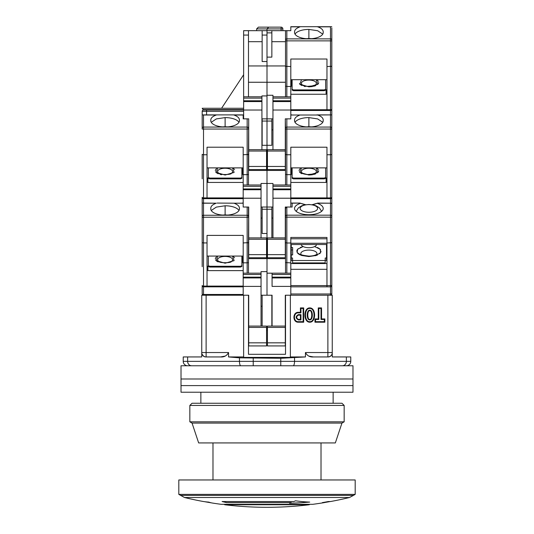 <?xml version="1.0" encoding="UTF-8"?>
<svg xmlns="http://www.w3.org/2000/svg" width="534" height="534" viewBox="0 0 534 534"><rect width="100%" height="100%" fill="white"/><g stroke="black" fill="none" stroke-linecap="round" stroke-linejoin="round"><path stroke-width="0.8" d="M346.366 365.763A4.412 4.412 0 0 0 350.771 361.358L350.771 356.946L332.255 356.946L332.255 295.222L285.296 295.222L290.369 295.222L290.369 357.393L243.631 357.393L243.631 295.222L248.704 295.222L201.745 295.222L201.745 356.946L183.229 356.946L183.229 361.358L239.466 361.358L239.466 357.847L280.771 358.294L305.441 356.946L290.369 356.946M262.147 207.038L262.147 209.241L271.853 209.241L271.853 207.038L267 207.038L267 295.222L272.073 295.222L261.046 295.222M243.631 356.946L228.559 356.946L228.559 352.54L206.117 352.54L206.117 295.222M285.516 295.222L285.516 354.302L248.484 354.302L248.484 295.222M262.147 326.08L262.147 295.222M266.559 328.951L267.441 328.951M271.853 326.08L271.853 295.222M327.883 295.222L327.883 352.54L305.441 352.54L305.441 356.946M314.96 318.931L314.96 322.209L324.859 322.209L324.859 318.931L321.548 318.931L321.548 307.911L318.271 307.911L318.271 318.931L314.96 318.931L315.501 319.472L318.805 319.472L318.271 318.931M309.767 322.209C316.215 322.396 316.215 307.724 309.767 307.911C303.319 307.724 303.319 322.396 309.767 322.209M298.306 322.209L303.692 322.209L303.692 307.911L300.415 307.911L300.415 312.317L298.306 312.317C292.472 312.076 292.472 322.456 298.306 322.209L298.306 321.675L303.158 321.675L303.692 322.209M305.441 352.54C307.21 355.777 309.887 357.253 313.451 356.946L309.173 356.178M225.041 356.098L220.549 356.946C224.12 357.253 226.79 355.777 228.559 352.54M203.514 356.185L201.745 353.768C202.68 355.938 204.108 356.999 206.017 356.946L220.549 356.946M228.559 356.946L239.466 357.847M266.559 330.493L267.441 330.493M261.046 306.242L262.147 306.242M313.451 356.946L327.983 356.946C329.885 357.006 331.314 355.944 332.255 353.768M324.859 322.209L324.318 321.675L315.501 321.675L314.96 322.209M315.501 321.675L315.501 319.472M318.805 319.472L318.805 308.445L318.271 307.911M318.805 308.445L321.014 308.445L321.548 307.911M321.014 308.445L321.014 319.472L321.548 318.931M321.014 319.472L324.318 319.472L324.859 318.931M324.318 319.472L324.318 321.675M309.767 321.675C315.454 322.082 315.454 308.038 309.767 308.445C304.08 308.038 304.08 322.082 309.767 321.675M303.692 307.911L303.158 308.445L303.158 321.675M298.306 312.317L298.306 312.857C293.186 312.584 293.186 321.949 298.306 321.675M298.306 312.857L300.949 312.857L300.415 312.317M300.949 312.857L300.949 308.445L300.415 307.911M300.949 308.445L303.158 308.445M329.251 356.765L327.883 356.946L327.883 352.54L332.255 352.54M206.017 356.946L206.117 356.946A4.412 4.412 -90 0 1 201.745 353.114M309.767 310.207C313.184 309.907 313.184 320.213 309.767 319.913C306.356 320.213 306.356 309.907 309.767 310.207M298.306 319.913C295.462 318.144 295.462 316.382 298.306 314.619L300.949 314.619L300.949 319.913L298.306 319.913L298.306 319.372C296.19 317.97 296.19 316.562 298.306 315.16L300.415 315.16L300.949 314.619M187.634 365.763A4.412 4.412 0 0 1 183.229 361.358A4.412 4.412 0 0 0 187.634 365.763M309.767 310.748C312.397 310.094 312.397 320.026 309.767 319.372C307.143 320.026 307.143 310.094 309.767 310.748M300.949 319.913L300.415 319.372L298.306 319.372M300.415 315.16L300.415 319.372M200.864 403.243L200.864 392.223M355.183 479.966L178.817 479.966L178.817 494.384L355.183 494.384L355.183 479.966M212.986 479.966L212.986 442.926M180.565 495.398L353.435 495.398L349.483 497.521L184.517 497.521L178.817 494.384M184.517 497.521A352.734 352.734 0 0 0 202.219 501.299A347.607 132.325 -90 0 0 208.654 502.087A348.782 86.601 90 0 0 212.659 503.088A352.734 352.734 0 0 0 221.163 504.31M211.411 502.861A352.734 351.392 90 0 1 209.902 502.614L209.902 502.601M312.837 504.31A352.734 352.734 0 0 0 324.318 502.614L322.369 502.614A352.734 340.712 -90 0 0 328.33 501.539L330.493 501.539A352.734 352.734 0 0 0 349.483 497.521M221.156 504.31L312.844 504.31M289.548 503.242A352.734 149.073 -90 0 0 291.224 502.614L226.469 502.614L222.104 501.539L293.833 501.539A352.734 149.073 -90 0 0 295.509 500.792A347.607 212.212 90 0 0 309.713 502.087A348.782 335.899 -90 0 1 289.548 503.242M324.318 502.614L322.623 502.567M291.224 502.614L226.469 502.614M289.675 503.195A348.782 335.899 90 0 0 309.366 502.073M222.104 501.493L226.469 502.567M224.66 504.75A352.734 352.734 0 0 0 309.34 504.75L224.66 504.75L224.413 504.216M352.981 365.763L181.019 365.763L181.019 378.993L352.981 378.993L181.019 378.993L181.019 385.608L352.981 385.608L181.019 385.608L181.019 392.223L352.981 392.223L352.981 365.763M344.163 405.446L341.954 403.243L192.046 403.243L189.837 405.446L344.163 405.446L344.163 421.813L189.837 421.813L189.837 405.446M192.046 423.082L198.655 442.926L335.345 442.926L341.954 423.082L192.046 423.082L189.837 421.813M341.954 423.082L344.163 421.813M202.186 204.308L202.186 216.444L202.186 203.067L203.507 203.2L203.507 217.231L202.186 217.231L202.186 242.496M202.186 254.411L202.186 255.098M202.186 266.693L202.186 216.444A1.322 1.188 0 0 1 203.507 215.249L247.162 215.249L247.162 207.038M243.19 294.474L203.507 294.474A1.322 0.581 0 0 1 202.186 293.894A1.322 1.322 0 0 0 203.507 295.222A1.322 1.322 0 0 1 202.186 293.894L202.186 285.516A1.322 0.581 0 0 0 203.507 286.097L203.507 242.937L207.038 242.937L207.038 235.394L243.19 235.394L243.19 242.937L248.484 242.636L248.704 207.038L248.704 254.651L266.559 254.651L266.559 237.897L248.704 237.897M202.186 242.636L203.507 242.937L203.507 217.231L247.162 217.231L247.162 215.249A1.322 1.188 0 0 1 248.484 216.444L248.484 207.038M242.75 256.066L242.75 262.795L243.19 262.795M241.869 256.42L242.75 256.42M209.682 267.053L209.682 266.259L208.36 265.678L208.36 266.473L209.682 267.053L240.547 267.053L241.869 266.473L241.869 256.066M243.19 270.625L207.92 270.625L207.92 266.566L207.038 265.772M217.158 203.067L233.959 203.2C237.51 204.475 239.339 206.124 239.446 208.14L239.419 208.52A14.331 6.281 180 0 1 239.446 208.894A14.331 6.281 180 0 1 225.114 215.182A14.331 6.281 180 0 1 210.783 208.894A14.331 6.281 180 0 1 210.81 208.52L210.783 208.14C210.877 206.131 212.706 204.482 216.27 203.2L202.186 203.067M207.038 242.937L207.038 286.097L203.507 286.097L203.507 286.838A1.322 1.322 0 0 1 202.186 285.516A1.322 1.322 0 0 0 203.507 286.838L207.038 286.838L207.038 286.097L243.19 286.097M248.484 258.623L267 258.623L267 271.632L261.046 271.632L261.046 273.174L243.19 273.174L243.19 295.222M242.096 203.067L243.19 203.067M240.547 267.053L240.547 266.259L241.869 265.678M209.682 266.259L240.547 266.259M208.36 265.678L208.36 256.066M207.92 270.625L207.038 269.837M238.978 210.483A14.331 6.281 0 0 0 225.114 205.784L216.35 207.099L211.244 210.483M210.803 209.201L210.81 208.52M239.426 209.201L239.419 208.52M248.484 273.174L248.484 242.636L247.162 242.937L247.162 217.231L248.484 217.231L248.484 216.444M243.19 256.066L207.038 256.066M243.19 273.174L243.19 242.937M207.038 286.838L243.19 286.838M261.046 326.08L261.046 273.174M266.559 342.835L266.559 345.925L248.704 345.925L248.704 342.835L266.559 342.835L266.559 326.08L248.704 326.08L248.704 342.835M248.704 295.222L248.704 326.08M262.147 218.059L261.046 218.059M262.147 209.241L262.147 233.492L267 233.492M286.751 207.038A1.322 1.322 0 0 1 286.838 207.038L285.296 207.038L285.296 237.897L267 237.897L267 242.309L266.559 242.309M216.484 256.867L215.99 257.328M215.649 257.782L215.302 258.91M215.649 260.045L215.99 260.499M216.484 260.959L218.179 261.954M234.58 257.782L234.232 257.328M233.738 256.861L232.477 256.066L234.119 260.619L225.114 263.215L216.11 260.619L217.752 256.066M261.046 286.398L243.19 286.398M247.162 242.937L247.162 262.828L243.19 262.828M247.162 273.174L247.162 262.828L248.223 262.701M225.114 256.427A7.476 3.277 180 0 1 231.703 258.156A7.476 3.277 180 0 1 231.342 261.52L231.342 261.52C231.569 263.035 219.461 263.182 218.88 261.52A7.476 3.277 180 0 1 218.526 258.156A7.476 3.277 180 0 1 225.114 256.427M222.698 215.089A9.265 4.058 180 0 1 227.531 215.089M267.441 242.309L267 242.309L267 258.623L285.516 258.623M272.073 295.222L272.073 326.08M285.296 326.08L267.441 326.08L267.441 342.835L285.296 342.835L285.296 295.222M290.81 295.222L290.81 286.398L272.073 286.398L272.073 274.496L290.81 274.496L290.81 262.888L285.516 262.581L285.516 273.174M267 273.174L272.073 273.174L272.073 274.496M271.853 209.241L271.853 237.897M285.296 207.038L292.131 207.038L292.131 203.2L299.941 203.067L303.539 204.308M285.296 342.835L285.296 345.925L267.441 345.925L267.441 342.835M290.81 286.838L326.962 286.838L326.962 237.456L290.81 237.456L290.81 262.888M290.81 274.496L290.81 277.139L272.073 277.139M290.81 286.398L290.81 277.139M272.073 273.174L290.81 273.174M285.523 208.267A1.322 1.322 0 0 0 285.516 208.36L285.516 262.581M285.516 208.36L286.838 207.038L286.838 215.175A1.322 1.188 180 0 0 285.516 216.363M299.941 203.067L290.856 203.067L290.81 203.487M331.814 235.774L331.814 243.304M331.814 204.882L331.814 293.894A1.322 1.322 0 0 1 330.493 295.222L330.493 293.98L290.81 293.98M290.81 242.997L286.838 242.997L286.838 217.158L331.814 217.158L331.814 207.038M290.81 263.536L326.962 263.536M326.521 245.7L326.962 245.7M292.572 260.392L291.25 260.392L291.25 258.015L292.572 258.015L292.572 262.902L325.199 262.902L325.199 258.015L326.521 258.015L326.521 260.392L325.199 260.392M291.25 247.576L292.659 247.576L292.659 254.918L292.659 249.952L291.25 249.952M291.25 256.721L290.81 256.721M326.962 269.303L290.81 269.303M291.25 258.015L291.25 244.512M272.954 218.059L271.853 218.059M286.838 242.997L285.516 242.696L286.838 242.997L286.838 273.174M314.239 204.308L317.837 203.067L312.076 204.736M305.695 204.729L300.248 203.2M290.81 115.017L300.041 115.017C296.49 116.292 294.661 117.941 294.554 119.956L294.581 120.337A14.331 6.281 0 0 0 294.554 120.711A14.331 6.281 0 0 0 308.886 126.999A14.331 6.281 0 0 0 323.217 120.711A14.331 6.281 0 0 0 323.19 120.337L323.217 119.956C323.123 117.947 321.294 116.299 317.73 115.017L331.814 114.883L331.814 197.333A1.322 1.322 0 0 1 330.493 198.655L330.493 203.067A1.322 1.322 0 0 1 331.814 204.388A1.322 1.188 180 0 0 330.493 203.2L330.493 215.175L286.838 215.175L286.838 217.158L285.516 217.158M330.586 286.838L330.493 286.838A1.322 1.322 0 0 0 331.814 285.516L331.814 285.61M331.814 242.696L326.962 242.997M291.25 254.918L292.659 254.918M325.199 260.525L292.572 260.525M326.521 258.015L326.521 244.512M331.814 293.4A1.322 0.581 180 0 1 330.493 293.98L330.493 286.838L326.962 286.838M301.183 244.512A7.716 3.384 0 0 0 308.886 247.696A7.716 3.384 0 0 0 316.589 244.512M300.569 203.334A14.331 6.281 0 0 0 294.554 208.447A14.331 6.281 0 0 0 308.886 214.728A14.331 6.281 0 0 0 323.217 208.447A14.331 6.281 0 0 0 317.209 203.334M317.53 203.2L330.493 203.2L317.837 203.067M291.551 203.067L292.131 203.2M300.936 254.257A8.083 3.544 180 0 1 308.886 250.079A8.083 3.544 180 0 1 316.842 254.257M290.81 238.778L326.962 238.778M308.886 204.615A8.724 3.825 180 0 1 316.442 210.356A8.724 3.825 180 0 1 301.336 210.356A8.724 3.825 180 0 1 308.886 204.615M331.073 114.883L316.842 114.883L331.814 114.883L331.814 118.855M331.814 129.048L330.493 129.048L330.493 154.753L331.814 154.453L330.493 154.753L330.493 197.914A1.322 0.581 0 0 0 331.814 197.333L331.814 204.388M330.493 154.753L326.962 154.753L326.962 147.21L290.81 147.21L290.81 154.753L286.838 154.753L286.838 129.048L285.516 129.048L285.296 118.855L290.81 118.855L290.81 110.031L272.954 110.031L272.954 149.714M325.64 167.883L325.64 178.289L324.318 178.87L293.453 178.87L292.131 178.289L292.131 177.495L293.453 178.076L324.318 178.076L324.318 178.87M292.131 168.237L291.25 168.237M290.81 174.611L291.25 174.611L291.25 167.883M290.81 182.441L326.08 182.441L326.08 178.383L326.962 177.588M272.954 207.038L271.853 207.038M326.962 154.753L326.962 198.655L330.493 198.655L330.493 197.914L290.81 197.914M272.954 184.991L272.954 189.75L290.81 189.75L290.81 184.991L272.954 184.991L272.954 183.449L267 183.449L267 207.038L267 61.53L262.147 61.53L262.147 35.077L267 35.077L267 65.942L285.516 65.942L285.516 41.692L271.853 41.692M271.853 118.855L271.853 145.308L267 145.308L267 154.126L267.441 154.126M293.453 178.87L293.453 178.076M325.64 177.495L324.318 178.076M326.08 182.441L326.962 181.647M292.131 167.883L292.131 177.495M290.81 189.75L290.81 207.038M290.81 154.753L290.81 184.991M267.441 237.897L267.441 257.742L285.296 257.742L285.296 237.897M272.954 189.75L272.954 237.897M290.81 198.655L326.962 198.655M285.516 129.048L285.516 154.453L285.296 129.875M290.81 174.645L286.838 174.645L286.838 154.753L285.516 154.453L285.516 184.991M326.962 167.883L290.81 167.883M300.041 115.017L317.73 115.017M322.756 122.299L317.657 118.915L308.886 117.6A14.331 6.281 0 0 0 295.022 122.299M323.19 120.337L323.197 121.018M294.581 120.337L294.574 121.018M291.904 114.883L290.81 114.883M272.954 129.875L271.853 129.875M266.559 154.126L267 154.126L267 170.439L285.516 170.439M317.516 168.677L316.248 167.883L317.89 172.435L308.886 175.032L299.888 172.435L301.523 167.883M308.886 175.032L312.497 174.725M313.565 174.511L315.821 173.77M317.516 172.776L318.01 172.315M318.351 171.861L318.698 170.733M318.351 169.598L318.01 169.144M300.262 168.684L299.768 169.144M299.42 169.598L299.08 170.726M299.42 171.861L299.768 172.315M300.262 172.776L301.95 173.77M290.81 198.214L272.954 198.214M267.441 254.651L285.296 254.651M285.516 174.338L286.838 174.645L286.838 184.991M302.658 173.336A7.476 3.277 180 0 1 303.959 169.058A7.476 3.277 180 0 1 313.812 169.058A7.476 3.277 180 0 1 315.12 173.336C314.92 173.87 312.844 174.318 308.886 174.671C304.934 174.318 302.858 173.87 302.658 173.336L302.671 173.343M306.469 126.905A9.265 4.058 180 0 1 311.302 126.905M202.186 178.823L202.186 154.313M202.186 166.228L202.186 166.915M202.186 205.71L202.186 197.333A1.322 0.581 0 0 0 203.507 197.914L203.507 154.753L207.038 154.753L207.038 147.21L243.19 147.21L243.19 154.753L248.484 154.453L248.704 118.855L243.19 118.855L243.19 114.883L233.959 115.017C237.51 116.292 239.339 117.941 239.446 119.956L239.419 120.337A14.331 6.281 180 0 1 239.446 120.711A14.331 6.281 180 0 1 225.114 126.999A14.331 6.281 180 0 1 210.783 120.711A14.331 6.281 180 0 1 210.81 120.337L210.783 119.956C210.877 117.947 212.706 116.299 216.27 115.017L202.927 114.883L203.507 115.017L203.507 129.048L202.186 129.048L202.186 114.883L202.927 114.883M202.186 154.453L203.507 154.753L203.507 129.048L247.162 129.048L247.162 118.855M242.75 167.883L242.75 174.611L243.19 174.611M241.869 168.237L242.75 168.237M209.682 178.87L209.682 178.076L208.36 177.495L208.36 178.289L209.682 178.87L240.547 178.87L241.869 178.289L241.869 167.883M243.19 182.441L207.92 182.441L207.92 178.383L207.038 177.588M207.038 154.753L207.038 197.914L203.507 197.914L203.507 198.655A1.322 1.322 0 0 1 202.186 197.333A1.322 1.322 0 0 0 203.507 198.655L207.038 198.655L207.038 197.914L243.19 197.914M267 207.038L261.046 207.038M248.484 170.439L267 170.439L267 183.449L261.046 183.449L261.046 184.991L243.19 184.991L243.19 186.313L261.046 186.313L261.046 198.214L243.19 198.214L243.19 207.038L248.704 207.038M262.147 118.855L262.147 121.058L267 121.058L267 118.855L272.954 118.855M271.853 121.058L267 121.058L267 145.308L262.147 145.308L262.147 121.058M242.096 114.883L202.186 114.883L202.186 111.266M240.547 178.87L240.547 178.076L241.869 177.495M209.682 178.076L240.547 178.076M208.36 177.495L208.36 167.883M207.92 182.441L207.038 181.647M238.978 122.299A14.331 6.281 0 0 0 225.114 117.6L216.35 118.915L211.244 122.299M210.803 121.018L210.81 120.337M239.426 121.018L239.419 120.337M248.484 184.991L248.484 154.453L247.162 154.753L247.162 129.048L248.484 129.048M243.19 167.883L207.038 167.883M203.507 203.067L203.507 198.655L243.19 198.655M243.19 198.214L243.19 186.313M243.19 184.991L243.19 154.753M261.046 198.214L261.046 237.897M261.046 186.313L261.046 184.991M266.559 254.651L266.559 257.742L248.704 257.742L248.704 254.651M216.484 168.677L215.99 169.144M215.649 169.598L215.302 170.726M215.649 171.861L215.99 172.315M216.484 172.776L218.179 173.77M220.435 174.511L221.503 174.725M234.58 169.598L234.232 169.144M233.738 168.677L232.477 167.883L234.119 172.435L225.114 175.032L216.11 172.435L217.752 167.883M247.162 154.753L247.162 174.645L243.19 174.645M247.162 184.991L247.162 174.645L248.223 174.518M225.114 168.243A7.476 3.277 180 0 1 231.703 169.972A7.476 3.277 180 0 1 231.342 173.336L231.342 173.336C231.569 174.852 219.461 174.998 218.88 173.336A7.476 3.277 180 0 1 218.526 169.972A7.476 3.277 180 0 1 225.114 168.243M222.698 126.905A9.265 4.058 180 0 1 227.531 126.905M331.814 27.935L331.814 117.527M286.838 30.665L290.81 30.665L290.81 26.7L331.814 26.7L316.842 26.7L331.073 26.7L330.493 26.834L330.493 38.882L286.838 38.882L286.838 30.665L243.631 30.665L243.631 35.077L248.484 35.077L248.484 30.665M331.814 40.864L330.493 40.864L330.493 66.57L331.814 66.269L326.962 66.57L326.962 110.471L330.493 110.471L330.493 114.883M331.814 109.15A1.322 1.322 0 0 1 330.493 110.471L330.493 109.73A1.322 0.581 0 0 0 331.814 109.15M325.64 79.7L325.64 90.106L324.318 90.687L293.453 90.687L292.131 90.106L292.131 89.312L293.453 89.892L324.318 89.892L324.318 90.687M292.131 80.053L291.25 80.053M290.81 86.428L291.25 86.428L291.25 79.7M290.81 94.258L326.08 94.258L326.08 90.199L326.962 89.405M326.962 66.57L326.962 59.027L290.81 59.027L290.81 66.57L285.516 66.269L286.838 66.57L286.838 40.864L330.493 40.864L330.493 38.882A1.322 1.188 180 0 1 331.814 40.077M290.81 26.834L300.041 26.834C296.49 28.108 294.661 29.757 294.554 31.773L294.581 32.153A14.331 6.281 0 0 0 294.554 32.527A14.331 6.281 0 0 0 308.886 38.815A14.331 6.281 0 0 0 323.217 32.527A14.331 6.281 0 0 0 323.19 32.153L323.217 31.773C323.123 29.764 321.294 28.115 317.73 26.834L330.493 26.834M271.853 30.665L271.853 57.125L267 57.125L267 28.903L268.762 27.141L258.403 27.141L256.64 28.903L267 28.903L268.762 27.141L281.111 27.141L268.762 27.141M291.904 26.7L300.041 26.834M293.453 90.687L293.453 89.892M325.64 89.312L324.318 89.892M326.08 94.258L326.962 93.463M292.131 79.7L292.131 89.312M272.954 101.567L290.81 101.567L290.81 96.808L272.954 96.808L272.954 110.031M290.81 101.567L290.81 110.031M290.81 66.57L290.81 96.808M285.296 118.855L285.296 169.558L267.441 169.558L267.441 166.468L285.296 166.468M267 95.266L272.954 95.266L272.954 96.808M290.81 110.471L326.962 110.471M285.516 30.665L285.516 65.942M326.962 79.7L290.81 79.7M316.842 26.7L317.73 26.834M322.756 34.116L317.657 30.732L308.886 29.417A14.331 6.281 0 0 0 295.022 34.116M323.19 32.153L323.197 32.834M294.581 32.153L294.574 32.834M248.484 82.256L285.516 82.256M285.516 66.269L285.516 96.808M317.516 80.494L316.248 79.7L317.89 84.252L308.886 86.848L299.888 84.252L301.523 79.7M308.886 86.848L312.497 86.541M313.565 86.328L315.821 85.587M317.516 84.592L318.01 84.132M318.351 83.678L318.698 82.55M318.351 81.415L318.01 80.961M299.42 83.678L299.768 84.132M300.262 84.592L301.95 85.587M304.213 86.328L305.274 86.541M290.81 86.461L286.838 86.461L286.838 96.808M285.296 149.714L267.441 149.714L267.441 166.468M285.516 86.154L286.838 86.461L286.838 66.57M302.658 85.153A7.476 3.277 180 0 1 303.959 80.874A7.476 3.277 180 0 1 313.812 80.874A7.476 3.277 180 0 1 315.12 85.153C314.92 85.687 312.844 86.134 308.886 86.488C304.934 86.134 302.858 85.687 302.658 85.153L302.671 85.16M306.469 38.722A9.265 4.058 180 0 1 311.302 38.722M261.927 98.129L261.927 100.772L243.631 100.772L243.631 98.129L261.927 98.129L261.927 95.926L267 95.926L267 118.855L261.927 118.855M243.19 118.855L243.631 118.855L243.631 101.567L261.927 101.567L261.927 100.772M267 65.942L248.484 65.942M262.147 30.665L262.147 35.077M256.64 30.665L256.64 28.903L258.403 27.141M243.631 100.772L243.631 101.567M243.631 35.077L243.631 98.129M248.484 96.808L248.484 35.077M261.927 149.714L261.927 101.567M248.704 166.468L248.704 169.558L266.559 169.558L266.559 149.714L248.704 149.714L248.704 166.468L266.559 166.468M248.704 149.714L248.704 118.855M243.631 96.808L261.927 96.808M262.147 41.692L248.484 41.692M282.873 30.665L282.873 28.903A1.762 1.762 -0 0 0 281.111 27.141L281.111 30.665M261.927 110.031L203.507 110.031L206.591 110.031L206.591 114.883M243.631 74.76L221.583 108.268M203.507 110.031A1.322 1.322 0 0 0 202.186 111.359L243.631 111.359M243.631 108.268L202.186 108.268L203.441 110.037M201.745 352.54L206.117 352.54L206.117 356.946M332.255 353.114A4.412 4.412 90 0 1 327.883 356.946M187.634 356.946L187.634 361.358A4.412 3.965 90 0 0 191.606 365.763M294.534 357.847L294.534 361.358L346.366 361.358L346.366 356.946M280.771 358.294L280.771 361.358L294.534 361.358A4.412 1.375 90 0 1 293.159 365.763M280.771 365.763L280.771 361.358L253.229 361.358L253.229 358.294M240.841 365.763A4.412 1.375 -90 0 1 239.466 361.358L253.229 361.358L253.229 365.763M342.394 365.763A4.412 3.965 -90 0 0 346.366 361.358L350.771 361.358M298.306 314.619L298.306 315.16M203.507 295.222L203.507 286.838M216.27 203.2L203.507 203.2M243.19 203.2L233.959 203.2M225.114 214.862L225.114 205.784M261.046 277.934L243.19 277.934M266.559 327.409L248.704 327.409M261.046 277.139L243.19 277.139M243.19 274.496L261.046 274.496M331.814 293.894A1.322 1.322 0 0 1 330.493 295.222M290.81 277.934L272.073 277.934M285.296 327.409L267.441 327.409M290.81 285.603L330.493 285.603L330.493 286.838A1.322 1.322 0 0 0 331.814 285.516M331.814 216.363A1.322 1.188 180 0 0 330.493 215.175L330.493 285.603A1.322 0.581 180 0 0 331.814 285.022M314.639 246.568L320.093 249.218L320.66 252.522L316.262 255.466L308.886 256.56L301.51 255.466L297.111 252.522L297.678 249.218L303.138 246.568M326.962 243.27L290.81 243.27M303.112 246.574L300.315 247.489M298.226 248.717L297.612 249.291M297.184 249.852L296.764 251.247M297.184 252.649L297.612 253.203M298.226 253.783L300.315 255.005M315.374 255.739L317.463 255.005M319.552 253.783L320.16 253.203M320.587 252.649L321.014 251.247M320.587 249.852L320.16 249.291M319.546 248.717L317.463 247.489M331.814 128.26A1.322 1.188 180 0 0 330.493 127.065L286.838 127.065L286.838 118.855M285.516 128.26A1.322 1.188 0 0 1 286.838 127.065L286.838 129.048L330.493 129.048L330.493 115.017M308.886 117.6L308.886 126.678M285.296 239.225L267.441 239.225M290.81 188.956L272.954 188.956M272.954 186.313L290.81 186.313M202.186 128.26A1.322 1.188 0 0 1 203.507 127.065L247.162 127.065A1.322 1.188 0 0 1 248.484 128.26M216.27 115.017L203.507 115.017M243.19 115.017L233.959 115.017M225.114 126.678L225.114 117.6M261.046 189.75L243.19 189.75M266.559 239.225L248.704 239.225M261.046 188.956L243.19 188.956M330.493 66.57L330.493 109.73L290.81 109.73M267 32.874L271.853 32.874M285.516 40.077A1.322 1.188 0 0 1 286.838 38.882L286.838 40.864L285.516 40.864M308.886 29.417L308.886 38.495M285.296 151.042L267.441 151.042M290.81 100.772L272.954 100.772M272.954 98.129L290.81 98.129M282.873 28.903L267 28.903M266.559 151.042L248.704 151.042M243.631 109.59L203.441 109.59M333.136 403.243L333.136 392.223M321.014 479.966L321.014 442.926M353.435 495.398L355.183 494.384M204.495 501.673A352.734 352.734 0 0 0 211.237 502.821M324.318 502.567A352.734 352.734 0 0 0 330.252 501.539M309.34 504.75L309.546 504.31M222.211 215.048L228.018 215.048M326.962 244.512L290.81 244.512M316.889 254.211L316.195 254.685C314.586 255.559 312.15 256.033 308.886 256.12C302.992 255.399 300.322 254.765 300.882 254.211L300.989 254.378M321.608 211.337L319.339 207.813L316.228 205.864L313.258 204.943L308.886 204.502L304.567 204.936L301.67 205.817L298.433 207.819L296.163 211.337M302.898 173.477L303.659 173.83M304.173 174.011L307.09 174.585L313.638 173.997M314.085 173.844L314.88 173.477M305.982 126.865L311.789 126.865M222.211 126.865L228.018 126.865M302.898 85.293L303.659 85.647M304.173 85.827L307.09 86.401L313.638 85.82M314.085 85.66L314.88 85.293M305.982 38.682L311.789 38.682"/></g></svg>
